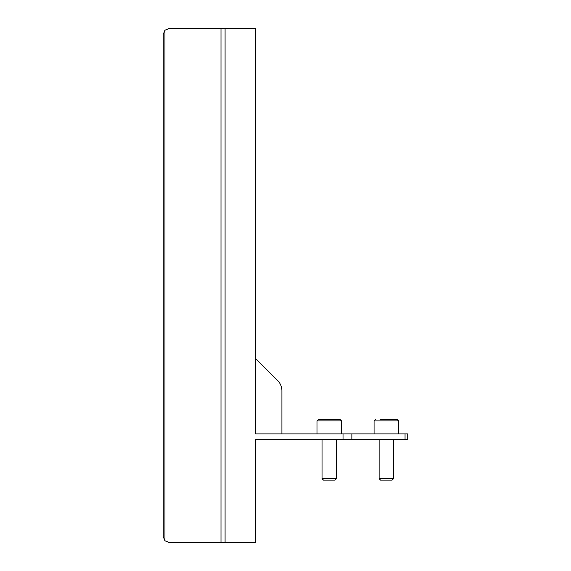 <?xml version="1.0" encoding="UTF-8"?>
<svg xmlns="http://www.w3.org/2000/svg" width="571" height="571" viewBox="0 0 571 571"><rect width="100%" height="100%" fill="white"/><g stroke="black" fill="none" stroke-linecap="round" stroke-linejoin="round"><path stroke-width="0.86" d="M255.644 31.434L255.644 358.545L277.684 380.586A14.432 14.432 0 0 1 281.917 390.792L281.917 433.896L255.644 433.896L255.644 28.55L169.03 28.55L164.948 30.242L163.256 34.324L163.256 536.676L164.948 540.758L163.256 536.676M343.021 433.896L343.021 439.67L351.872 439.67L351.872 433.896L255.644 433.896M351.872 433.896L405.046 433.896L405.046 439.67L351.872 439.67M405.046 439.67L407.744 439.67L407.744 433.896L405.046 433.896M343.021 439.67L255.644 439.67L255.644 542.45L169.03 542.45L164.948 540.758L164.948 30.242M255.644 539.566L255.644 439.67M336.483 439.67L336.483 478.669L322.044 478.669L322.044 439.67M322.044 478.669L323.464 480.09L335.063 480.09L336.483 478.669M339.395 419.464L318.432 419.464L316.991 420.906L341.529 420.906L340.088 419.464L339.395 419.464M393.562 439.67L393.562 478.669L379.123 478.669L379.123 439.67M379.123 478.669L380.543 480.09L392.141 480.09L393.562 478.669M374.069 433.896L374.069 420.906L375.511 419.464L374.069 420.906L398.608 420.906L397.166 419.464L380.1 419.464M398.608 433.896L398.608 420.906L397.166 419.464L392.584 419.464M225.081 542.45L225.081 28.55M220.998 542.45L220.998 28.55M316.991 420.906L316.991 433.896M341.529 420.906L341.529 433.896"/></g></svg>
